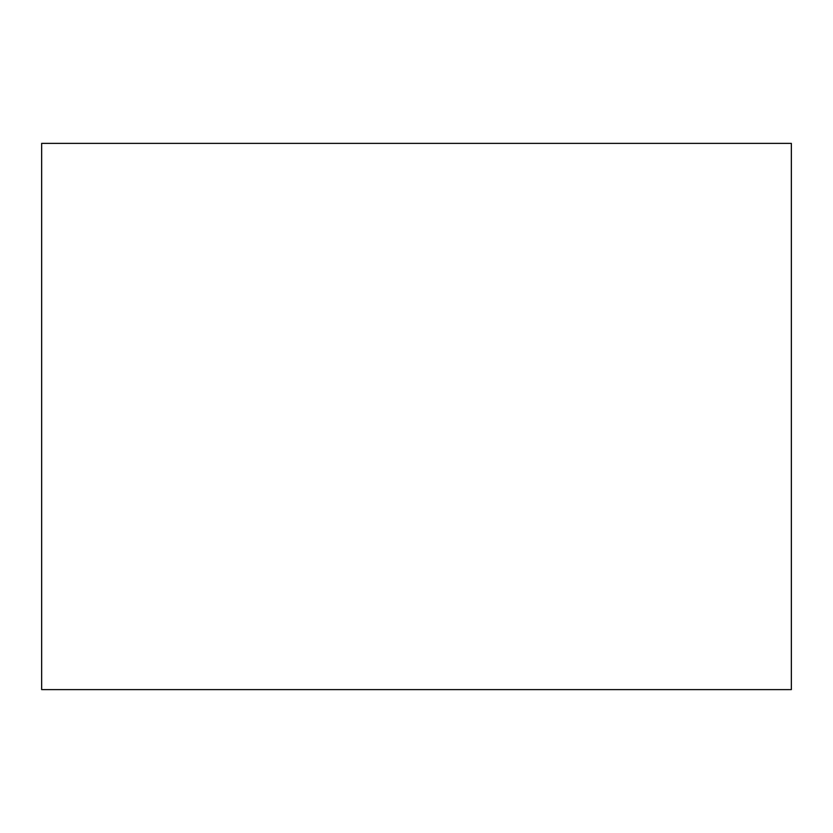 <?xml version="1.0" encoding="UTF-8"?>
<svg xmlns="http://www.w3.org/2000/svg" width="833" height="833" viewBox="0 0 833 833"><rect width="100%" height="100%" fill="white"/><g stroke="black" fill="none" stroke-linecap="round" stroke-linejoin="round"><path stroke-width="1.25" d="M41.65 689.609L791.35 689.609L791.35 143.391L41.65 143.391L41.65 689.609"/></g></svg>

